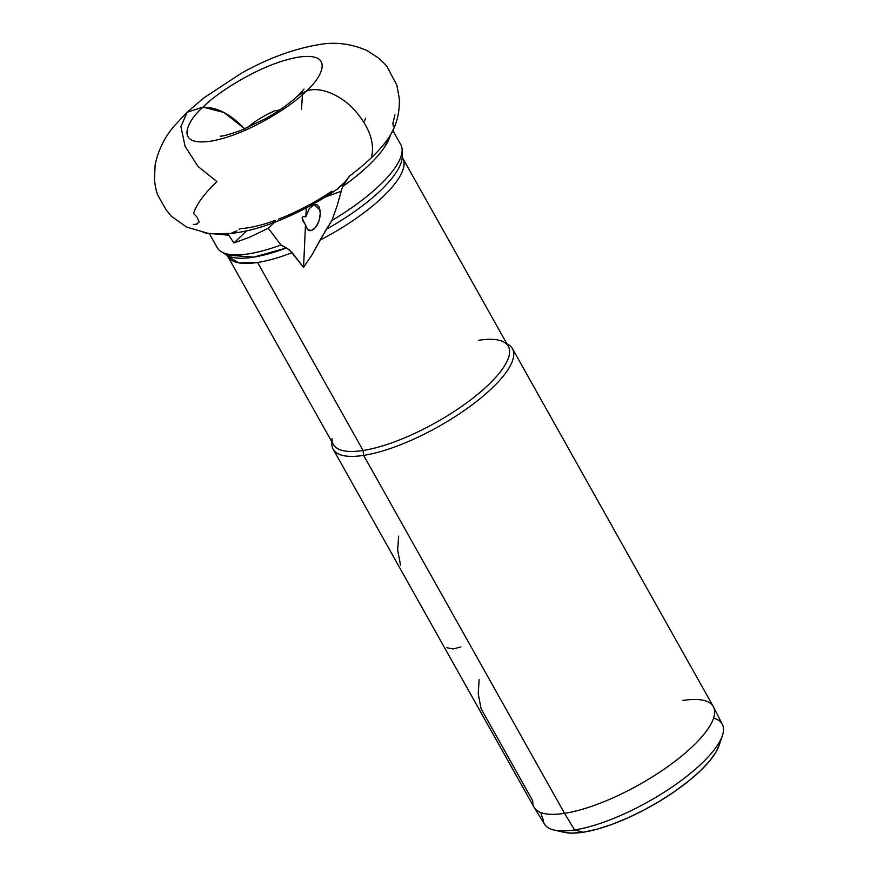 <?xml version="1.0" encoding="UTF-8"?>
<svg xmlns="http://www.w3.org/2000/svg" width="877" height="877" viewBox="0 0 877 877"><rect width="100%" height="100%" fill="white"/><g stroke="black" fill="none" stroke-linecap="round" stroke-linejoin="round"><path stroke-width="1.32" d="M196.316 216.312L193.565 213.44A114.821 35.54 150.7 0 1 216.926 181.583L198.027 166.444L185.069 146.349L180.947 126.628L187.141 112.223L203.069 107.126C213.9 95.133 259.943 63.561 298.673 57.104C336.198 51.787 321.07 78.59 306.106 91.208L298.377 95.341L306.106 91.208C321.07 78.59 336.198 51.787 298.673 57.104C259.943 63.561 213.9 95.133 203.069 107.126L223.942 112.497L244.266 128.491M251.392 124.413L247.215 127.823A36.132 11.182 150.7 0 1 274.994 110.732L279.686 110.009L274.994 110.732L266.761 114.646M208.825 233.501A114.821 35.54 -29.3 0 0 218.68 233.731L224.907 233.995C241.054 232.898 257.904 228.886 275.455 221.958C297.204 213.473 317.978 202.412 337.798 188.763L343.554 183.819L349.484 176.091A114.821 35.54 -29.3 0 0 371.366 157.739C375.115 143.028 369.458 127.088 354.396 109.888C339.618 93.927 318.789 86.001 306.106 91.208C318.789 86.001 339.618 93.927 354.396 109.888C369.458 127.088 375.115 143.028 371.366 157.739A114.821 35.54 -29.3 0 0 386.636 140.758M245.264 129.61C231.681 114.723 217.617 107.235 203.069 107.126C188.106 119.743 172.977 146.547 210.502 141.23C249.232 134.773 295.275 103.201 306.106 91.208C295.275 103.201 249.232 134.773 210.502 141.23C172.977 146.547 188.106 119.743 203.069 107.126L187.141 112.223L175.038 125.082C164.975 136.319 158.331 149.627 155.119 164.997L154.451 179.566C155.393 189.246 157.663 195.604 158.693 196.711L165.928 209.603L171.256 216.202L186.713 227.11L208.43 233.457M320.05 209.899L320.226 215.479L319.14 220.609L317.09 225.279L314.394 228.776L311.445 230.563L309.417 230.629L307.652 229.642L305.492 224.896L303.541 267.364L292.162 252.642A100.318 31.046 150.7 0 1 257.575 262.464A100.318 31.046 150.7 0 1 227.823 256.468A100.318 31.046 150.7 0 1 227.823 256.457L333.337 444.486A100.318 31.046 -29.3 0 0 363.089 450.482A100.318 31.046 150.7 0 1 332.043 438.522M307.695 229.675L311.445 230.563L315.797 227.209L319.14 220.609L320.346 212.99L319.009 206.906L316.893 204.769L314.152 204.582L309.23 208.726L305.865 216.729L303.08 216.641L305.865 216.729L306.27 207.871L305.865 216.729L309.23 208.726L312.892 205.119L314.152 204.582L320.094 210.118L314.152 204.582L316.893 204.769L319.338 207.564M336.647 189.531L345.67 181.451L349.484 176.091A114.821 35.54 150.7 0 0 371.366 157.739A114.821 35.54 150.7 0 0 394.727 125.882L393.4 126.354L392.852 123.482L394.935 114.843M331.901 441.92L331.846 443.126A102.784 31.813 -29.3 0 0 363.659 455.382L363.089 450.482L257.575 262.464L363.089 450.482A100.318 31.046 -29.3 0 0 464.744 404.242A100.318 31.046 -29.3 0 0 508.298 346.294L402.795 158.277A100.318 31.046 150.7 0 1 320.094 240.046L312.069 254.703L303.541 267.364L312.069 254.703L326.321 229.27A102.116 31.605 -29.3 0 0 402.214 156.479L402.137 150.022A105.251 32.581 150.7 0 1 331.955 220.434A105.251 32.581 -29.3 0 0 400.756 144.573L393.049 130.848M333.172 449.232L534.06 807.202A102.784 31.813 -29.3 0 0 564.536 813.341L363.659 455.382A102.784 31.813 150.7 0 1 333.172 449.232A102.784 31.813 150.7 0 1 331.934 441.986M534.268 807.564L544.551 824.194A101.962 31.561 -29.3 0 0 574.578 829.938L564.536 813.341A102.784 31.813 150.7 0 1 534.268 807.564A102.784 31.813 150.7 0 1 532.745 800.789L481.089 708.737L478.217 693.641L479.149 679.62M682.843 700.46A102.784 31.813 150.7 0 1 713.516 706.972A102.784 31.813 150.7 0 1 668.175 766.345A102.784 31.813 150.7 0 1 564.536 813.341L574.578 829.938A101.962 31.561 -29.3 0 0 677.384 783.314A101.962 31.561 -29.3 0 0 722.363 724.413L713.516 706.972M554.209 830.091L564.415 832.383A93.74 29.018 -29.3 0 0 583.139 832.24L574.578 829.938A101.962 31.561 150.7 0 1 554.209 830.091A101.962 31.561 150.7 0 1 543.038 819.348L540.999 813.845M713.593 718.131A101.962 31.561 150.7 0 1 722.352 735.726A101.962 31.561 150.7 0 1 664.349 792.106A101.962 31.561 150.7 0 1 574.578 829.938L583.139 832.24A93.74 29.018 -29.3 0 0 665.665 797.467A93.74 29.018 -29.3 0 0 718.997 745.625L722.352 735.726M390.353 135.222A105.251 32.581 150.7 0 1 342.545 186.604L337.031 206.073L331.955 220.434L326.321 229.27A102.116 31.605 -29.3 0 0 402.115 158.309M209.482 233.863L217.189 247.588A105.251 32.581 -29.3 0 0 280.936 245.001A105.251 32.581 150.7 0 1 221.125 251.6L226.584 255.032A102.116 31.605 -29.3 0 0 286.549 247.906L292.162 252.642A100.318 31.046 150.7 0 1 257.575 262.464L239.015 262.903L227.823 256.468L226.584 255.032L253.606 257.158L286.549 247.906L280.936 245.001L268.285 228.283L249.561 237.228L233.918 242.951L228.645 235.036L218.68 233.731A114.821 35.54 150.7 0 1 203.047 232.328M403.475 159.8A100.318 31.046 150.7 0 1 320.094 240.046L331.955 220.434L337.031 206.073L342.545 186.604L349.484 176.091L342.545 186.604A105.251 32.581 -29.3 0 0 385.2 146.119M402.192 157.345A100.318 31.046 150.7 0 1 402.795 158.277L402.214 156.479M719.041 745.516L715.961 752.071L709.438 761.17L700.12 771.036L688.379 781.264L674.676 791.471L659.526 801.271L643.51 810.282L627.252 818.153L611.368 824.599L596.47 829.357L583.139 832.24L571.651 833.15L564.284 832.35M506.895 343.795A102.784 31.813 150.7 0 1 512.442 348.629A102.784 31.813 150.7 0 1 467.814 408.002A102.784 31.813 150.7 0 1 363.659 455.382L564.536 813.341A102.784 31.813 -29.3 0 0 668.691 765.972A102.784 31.813 -29.3 0 0 713.319 706.599L512.442 348.629M478.546 340.298A100.318 31.046 150.7 0 1 503.891 342.085A100.318 31.046 150.7 0 1 471.837 398.98A100.318 31.046 150.7 0 1 363.089 450.482L363.659 455.382A102.784 31.813 -29.3 0 0 475.071 402.609A102.784 31.813 -29.3 0 0 507.915 344.321L506.862 343.729M446.842 647.708L453.135 648.947L460.82 646.952M398.607 536.099L397.676 550.109L400.548 565.205M364.383 121.048L365.72 118.154M307.652 229.642L302.072 218L303.08 216.641L302.072 218L302.883 220.785L305.492 224.896L303.541 267.364L289.531 249.89L280.936 245.001L268.285 228.283L274.556 222.298L268.285 228.283L249.561 237.228L233.918 242.951L246.58 230.881L233.918 242.951L228.645 235.036L218.68 233.731L229.445 233.414M239.103 229.204L240.901 228.59A89.235 27.625 150.7 0 0 275.137 220.423L274.808 220.708M273.701 221.563L272.988 222.287M273.514 222.276L274.929 221.947M341.515 191.131L325.071 197.106L341.515 191.131M278.623 219.118A89.235 27.625 150.7 0 0 331.835 191.219L332.438 191.252M197.073 217.2L199.156 221.991L196.437 224.194L193.357 224.479M197.095 223.997L196.437 224.194M236.998 230.826L232.032 232.767M301.48 109.373L302.609 92.348M304.034 89.092L298.377 95.341C294.201 99.474 283.534 108.463 265.479 118.724L240.265 130.673C228.393 134.718 221.717 136.538 220.226 136.121M393.258 129.741C397.719 120.237 399.748 109.866 399.309 98.63L396.875 85.212L387.787 68.099C387.722 66.948 384.696 63.637 378.7 58.156L366.948 50.515C350.789 43.532 334.532 41.614 318.154 44.771C293.115 49.035 267.397 58.595 241 73.449L203.617 98.071L187.141 112.223M227.417 235.091L205.832 233.085M384.762 146.788L394.288 127.318"/></g></svg>

